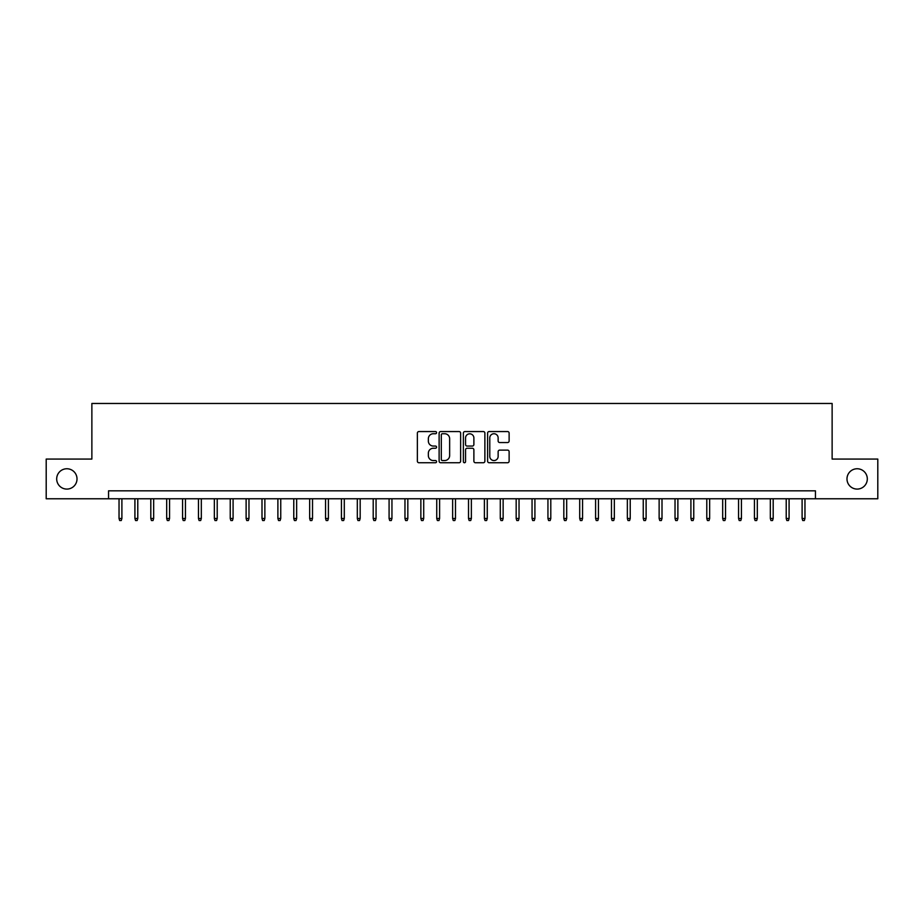 <?xml version="1.0" encoding="UTF-8"?>
<svg xmlns="http://www.w3.org/2000/svg" width="924" height="924" viewBox="0 0 924 924"><rect width="100%" height="100%" fill="white"/><g stroke="black" fill="none" stroke-linecap="round" stroke-linejoin="round"><path stroke-width="1.39" d="M436.578 432.651A1.097 1.097 0 0 0 435.493 431.554L418.93 431.554A1.559 1.559 0 0 0 417.371 433.113L417.371 461.18A1.559 1.559 0 0 0 418.93 462.739L435.493 462.739A1.097 1.097 0 0 0 436.578 461.654A1.097 1.097 0 0 0 435.493 460.556L433.344 460.556A4.99 4.99 0 0 1 428.355 455.567L428.355 453.234A4.99 4.99 0 0 1 433.344 448.244L435.493 448.244A1.097 1.097 0 0 0 436.578 447.147A1.097 1.097 0 0 0 435.493 446.061L433.344 446.061A4.99 4.99 0 0 1 428.355 441.071L428.355 438.727A4.99 4.99 0 0 1 433.344 433.737L435.493 433.737A1.097 1.097 0 0 0 436.578 432.651M846.985 478.921A10.164 10.164 0 0 0 857.149 489.085A10.164 10.164 0 0 0 867.313 478.921A10.164 10.164 0 0 0 857.149 468.757A10.164 10.164 0 0 0 846.985 478.921M56.687 478.921A10.164 10.164 0 0 0 66.851 489.085A10.164 10.164 0 0 0 77.015 478.921A10.164 10.164 0 0 0 66.851 468.757A10.164 10.164 0 0 0 56.687 478.921M507.565 442.55A1.559 1.559 0 0 0 509.124 440.991L509.124 433.113A1.559 1.559 0 0 0 507.565 431.554L489.166 431.554A1.559 1.559 0 0 0 487.606 433.113L487.606 461.18A1.559 1.559 0 0 0 489.166 462.739L507.565 462.739A1.559 1.559 0 0 0 509.124 461.18L509.124 451.674A1.559 1.559 0 0 0 507.565 450.115L499.699 450.115A1.559 1.559 0 0 0 498.14 451.674L498.14 456.387A4.17 4.17 0 0 1 493.97 460.556A4.17 4.17 0 0 1 489.789 456.387L489.789 437.907A4.17 4.17 0 0 1 493.97 433.737A4.17 4.17 0 0 1 498.14 437.907L498.14 440.991A1.559 1.559 0 0 0 499.699 442.55L507.565 442.55M108.547 498.775L46.2 498.775L46.2 459.066L91.869 459.066L91.869 403.465L832.131 403.465L832.131 459.066L877.8 459.066L877.8 498.775L815.453 498.775L815.453 490.829L108.547 490.829L108.547 498.775L815.453 498.775M460.637 433.113A1.559 1.559 0 0 0 459.078 431.554L440.679 431.554A1.559 1.559 0 0 0 439.119 433.113L439.119 461.18A1.559 1.559 0 0 0 440.679 462.739L459.078 462.739A1.559 1.559 0 0 0 460.637 461.18L460.637 433.113M464.922 431.554L483.321 431.554A1.559 1.559 0 0 1 484.881 433.113L484.881 461.18A1.559 1.559 0 0 1 483.321 462.739L475.444 462.739A1.559 1.559 0 0 1 473.885 461.18L473.885 449.803A1.559 1.559 0 0 0 472.326 448.244L467.105 448.244A1.559 1.559 0 0 0 465.546 449.803L465.546 461.654A1.097 1.097 0 0 1 464.46 462.739A1.097 1.097 0 0 1 463.363 461.654L463.363 433.113A1.559 1.559 0 0 1 464.922 431.554M442.388 433.737A1.097 1.097 0 0 0 441.302 434.834L441.302 459.471A1.097 1.097 0 0 0 442.388 460.556L444.652 460.556A4.99 4.99 0 0 0 449.642 455.567L449.642 438.727A4.99 4.99 0 0 0 444.652 433.737L442.388 433.737M473.885 437.988A4.17 4.17 0 0 0 469.715 433.818A4.17 4.17 0 0 0 465.546 437.988L465.546 444.502A1.559 1.559 0 0 0 467.105 446.061L472.326 446.061A1.559 1.559 0 0 0 473.885 444.502L473.885 437.988M121.899 518.468L121.263 520.535L119.67 520.535L119.034 518.468L121.899 518.468L121.899 498.775M119.034 518.468L119.034 498.775M137.78 518.468L137.145 520.535L135.551 520.535L134.916 518.468L137.78 518.468L137.78 498.775M134.916 518.468L134.916 498.775M153.661 518.468L153.026 520.535L151.444 520.535L150.808 518.468L153.661 518.468L153.661 498.775M150.808 518.468L150.808 498.775M169.554 518.468L168.919 520.535L167.325 520.535L166.69 518.468L169.554 518.468L169.554 498.775M166.69 518.468L166.69 498.775M185.435 518.468L184.8 520.535L183.206 520.535L182.571 518.468L185.435 518.468L185.435 498.775M182.571 518.468L182.571 498.775M201.317 518.468L200.681 520.535L199.099 520.535L198.464 518.468L201.317 518.468L201.317 498.775M198.464 518.468L198.464 498.775M217.209 518.468L216.574 520.535L214.98 520.535L214.345 518.468L217.209 518.468L217.209 498.775M214.345 518.468L214.345 498.775M233.091 518.468L232.455 520.535L230.873 520.535L230.238 518.468L233.091 518.468L233.091 498.775M230.238 518.468L230.238 498.775M248.972 518.468L248.337 520.535L246.754 520.535L246.119 518.468L248.972 518.468L248.972 498.775M246.119 518.468L246.119 498.775M264.865 518.468L264.229 520.535L262.635 520.535L262 518.468L264.865 518.468L264.865 498.775M262 518.468L262 498.775M280.746 518.468L280.111 520.535L278.528 520.535L277.893 518.468L280.746 518.468L280.746 498.775M277.893 518.468L277.893 498.775M296.639 518.468L296.003 520.535L294.41 520.535L293.774 518.468L296.639 518.468L296.639 498.775M293.774 518.468L293.774 498.775M312.52 518.468L311.885 520.535L310.291 520.535L309.656 518.468L312.52 518.468L312.52 498.775M309.656 518.468L309.656 498.775M328.401 518.468L327.766 520.535L326.184 520.535L325.548 518.468L328.401 518.468L328.401 498.775M325.548 518.468L325.548 498.775M344.294 518.468L343.659 520.535L342.065 520.535L341.43 518.468L344.294 518.468L344.294 498.775M341.43 518.468L341.43 498.775M360.175 518.468L359.54 520.535L357.946 520.535L357.311 518.468L360.175 518.468L360.175 498.775M357.311 518.468L357.311 498.775M376.056 518.468L375.421 520.535L373.839 520.535L373.204 518.468L376.056 518.468L376.056 498.775M373.204 518.468L373.204 498.775M391.949 518.468L391.314 520.535L389.72 520.535L389.085 518.468L391.949 518.468L391.949 498.775M389.085 518.468L389.085 498.775M407.831 518.468L407.195 520.535L405.601 520.535L404.966 518.468L407.831 518.468L407.831 498.775M404.966 518.468L404.966 498.775M423.712 518.468L423.077 520.535L421.494 520.535L420.859 518.468L423.712 518.468L423.712 498.775M420.859 518.468L420.859 498.775M439.605 518.468L438.969 520.535L437.375 520.535L436.74 518.468L439.605 518.468L439.605 498.775M436.74 518.468L436.74 498.775M455.486 518.468L454.851 520.535L453.268 520.535L452.633 518.468L455.486 518.468L455.486 498.775M452.633 518.468L452.633 498.775M471.367 518.468L470.732 520.535L469.149 520.535L468.514 518.468L471.367 518.468L471.367 498.775M468.514 518.468L468.514 498.775M487.26 518.468L486.625 520.535L485.031 520.535L484.395 518.468L487.26 518.468L487.26 498.775M484.395 518.468L484.395 498.775M503.141 518.468L502.506 520.535L500.923 520.535L500.288 518.468L503.141 518.468L503.141 498.775M500.288 518.468L500.288 498.775M519.034 518.468L518.399 520.535L516.805 520.535L516.169 518.468L519.034 518.468L519.034 498.775M516.169 518.468L516.169 498.775M534.915 518.468L534.28 520.535L532.686 520.535L532.051 518.468L534.915 518.468L534.915 498.775M532.051 518.468L532.051 498.775M550.796 518.468L550.161 520.535L548.579 520.535L547.944 518.468L550.796 518.468L550.796 498.775M547.944 518.468L547.944 498.775M566.689 518.468L566.054 520.535L564.46 520.535L563.825 518.468L566.689 518.468L566.689 498.775M563.825 518.468L563.825 498.775M582.57 518.468L581.935 520.535L580.341 520.535L579.706 518.468L582.57 518.468L582.57 498.775M579.706 518.468L579.706 498.775M598.452 518.468L597.816 520.535L596.234 520.535L595.599 518.468L598.452 518.468L598.452 498.775M595.599 518.468L595.599 498.775M614.345 518.468L613.709 520.535L612.115 520.535L611.48 518.468L614.345 518.468L614.345 498.775M611.48 518.468L611.48 498.775M630.226 518.468L629.591 520.535L627.997 520.535L627.361 518.468L630.226 518.468L630.226 498.775M627.361 518.468L627.361 498.775M646.107 518.468L645.472 520.535L643.889 520.535L643.254 518.468L646.107 518.468L646.107 498.775M643.254 518.468L643.254 498.775M662 518.468L661.365 520.535L659.771 520.535L659.135 518.468L662 518.468L662 498.775M659.135 518.468L659.135 498.775M677.881 518.468L677.246 520.535L675.663 520.535L675.028 518.468L677.881 518.468L677.881 498.775M675.028 518.468L675.028 498.775M693.762 518.468L693.127 520.535L691.545 520.535L690.909 518.468L693.762 518.468L693.762 498.775M690.909 518.468L690.909 498.775M709.655 518.468L709.02 520.535L707.426 520.535L706.791 518.468L709.655 518.468L709.655 498.775M706.791 518.468L706.791 498.775M725.536 518.468L724.901 520.535L723.319 520.535L722.684 518.468L725.536 518.468L725.536 498.775M722.684 518.468L722.684 498.775M741.429 518.468L740.794 520.535L739.2 520.535L738.565 518.468L741.429 518.468L741.429 498.775M738.565 518.468L738.565 498.775M757.31 518.468L756.675 520.535L755.081 520.535L754.446 518.468L757.31 518.468L757.31 498.775M754.446 518.468L754.446 498.775M773.192 518.468L772.556 520.535L770.974 520.535L770.339 518.468L773.192 518.468L773.192 498.775M770.339 518.468L770.339 498.775M789.084 518.468L788.449 520.535L786.855 520.535L786.22 518.468L789.084 518.468L789.084 498.775M786.22 518.468L786.22 498.775M804.966 518.468L804.33 520.535L802.737 520.535L802.101 518.468L804.966 518.468L804.966 498.775M802.101 518.468L802.101 498.775"/></g></svg>
